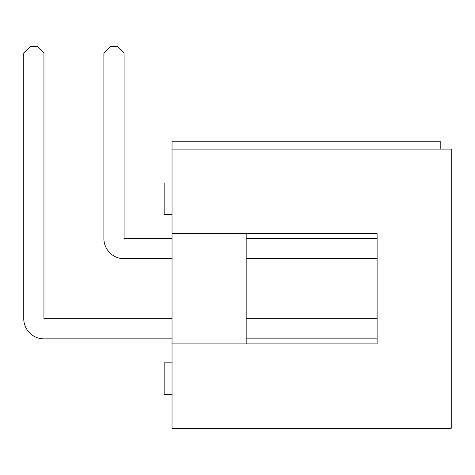 <?xml version="1.0" encoding="UTF-8"?>
<svg xmlns="http://www.w3.org/2000/svg" width="475" height="475" viewBox="0 0 475 475"><rect width="100%" height="100%" fill="white"/><g stroke="black" fill="none" stroke-linecap="round" stroke-linejoin="round"><path stroke-width="0.71" d="M172.033 428.296L451.25 428.296L451.25 149.079L172.033 149.079L172.033 233.48L377.108 233.48L377.108 343.9L172.033 343.9L172.033 428.296M172.033 343.9L172.033 233.48M440.206 149.079L440.206 141.194L172.033 141.194L172.033 149.079M246.175 338.853L377.108 338.853L377.108 343.9L246.175 343.9L246.175 233.48L377.108 233.48L377.108 238.527L246.175 238.527M246.175 318.66L377.108 318.66L377.108 258.715L246.175 258.715M172.033 338.853L43.943 338.853A20.193 20.193 0 0 1 23.75 318.66L23.75 53.01L23.75 318.66L23.75 53.01L23.75 318.66L23.75 53.01L23.75 318.66L23.75 53.01L23.75 318.66L23.75 53.01L23.75 318.66L23.75 53.01L23.75 318.66L23.75 53.01L30.062 46.704L37.632 46.704L43.943 53.01L43.943 318.66L172.033 318.66M172.033 258.715L124.076 258.715A20.193 20.193 0 0 1 103.888 238.527L103.888 53.01L103.888 238.527L103.888 53.01L103.888 238.527L103.888 53.01L103.888 238.527L103.888 53.01L103.888 238.527L103.888 53.01L103.888 238.527L103.888 53.01L103.888 238.527L103.888 53.01L110.194 46.704L117.77 46.704L124.076 53.01L124.076 238.527L172.033 238.527M124.076 53.01L103.888 53.01M43.943 53.01L23.75 53.01M172.033 362.829L164.148 362.829L164.148 394.381L172.033 394.381M172.033 183L164.148 183L164.148 214.546L172.033 214.546"/></g></svg>
